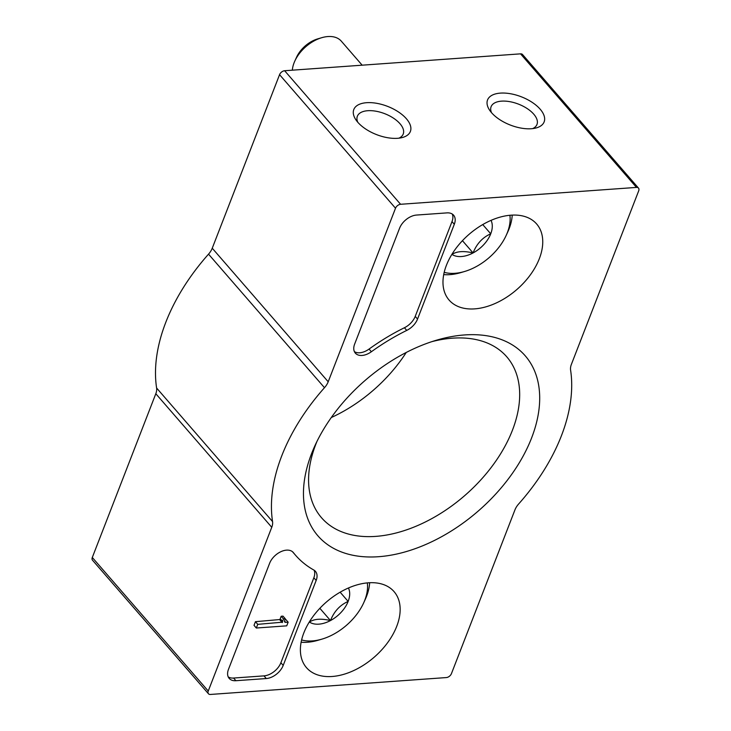 <?xml version="1.0" encoding="UTF-8"?>
<svg xmlns="http://www.w3.org/2000/svg" width="731" height="731" viewBox="0 0 731 731"><rect width="100%" height="100%" fill="white"/><g stroke="black" fill="none" stroke-linecap="round" stroke-linejoin="round"><path stroke-width="1.1" d="M417.547 319.054A15.168 9.549 -41 0 1 406.738 330.412A166.896 105.026 -41 0 0 371.375 351.739A15.168 9.549 -41 0 1 355.348 353.137A15.168 9.549 -41 0 1 354.654 344.063L399.592 228.191A15.168 9.549 -41 0 1 416.506 215.06L446.906 212.885A15.168 9.549 -41 0 1 453.604 215.197A15.168 9.549 -41 0 1 454.307 224.271L417.547 319.054L415.226 316.386A15.168 9.549 -41 0 1 404.417 327.744L406.738 330.412M451.438 673.635A4.55 2.86 -41 0 1 446.358 677.564L210.464 694.45A4.55 2.86 -41 0 1 208.454 693.756A4.55 2.86 -41 0 1 208.244 691.033L271.758 527.289A15.168 9.549 -41 0 0 272.553 521.568A174.481 109.805 -41 0 1 324.482 387.704A15.168 9.549 -41 0 0 328.201 381.774L395.517 208.225A4.55 2.86 -41 0 1 400.588 204.287L636.482 187.41A4.55 2.86 -41 0 1 638.492 188.095A4.55 2.86 -41 0 1 638.702 190.818L571.386 364.376A15.168 9.549 -41 0 0 570.591 370.087A174.481 109.805 -41 0 1 518.663 503.961A15.168 9.549 -41 0 0 514.944 509.882L451.438 673.635M511.033 215.179A57.987 36.495 -41 0 1 536.316 223.613A57.987 36.495 -41 0 1 516.79 289.577A57.987 36.495 -41 0 1 448.743 299.646A57.987 36.495 -41 0 1 455.641 248.805A57.987 36.495 -41 0 1 511.033 215.179M368.442 582.799A57.987 36.495 -41 0 1 393.726 591.242A57.987 36.495 -41 0 1 374.199 657.196A57.987 36.495 -41 0 1 306.152 667.266A57.987 36.495 -41 0 1 313.051 616.425A57.987 36.495 -41 0 1 368.442 582.799M464.578 334.944A137.291 86.395 -41 0 1 530.551 440.583A137.291 86.395 -41 0 1 373.395 556.958A137.291 86.395 -41 0 1 314.878 445.809A137.291 86.395 -41 0 1 436.535 340.189A137.291 86.395 -41 0 1 464.578 334.944M283.199 665.42A15.168 9.549 -41 0 1 266.285 678.542L235.894 680.716A15.168 9.549 -41 0 1 229.187 678.405A15.168 9.549 -41 0 1 228.483 669.331L269.629 563.263A15.168 9.549 -41 0 1 280.951 551.658A15.168 9.549 -41 0 1 293.241 552.453A15.168 9.549 -41 0 1 293.433 552.682A166.896 105.026 -41 0 0 295.543 555.24A166.896 105.026 -41 0 0 313.8 570.016A15.168 9.549 -41 0 1 315.463 571.368A15.168 9.549 -41 0 1 316.167 580.441L283.199 665.42L280.887 662.743A15.168 9.549 -41 0 1 263.973 675.873L233.573 678.048A15.168 9.549 -41 0 1 228.227 676.897M208.454 693.756L92.508 560.202A4.55 2.86 -41 0 1 92.298 557.479L155.813 393.726L271.758 527.289M638.492 188.095L522.546 54.542A4.55 2.86 -41 0 0 520.536 53.847L284.642 70.733A4.55 2.86 -41 0 0 279.562 74.672L212.246 248.22A15.168 9.549 -41 0 1 208.536 254.15A174.481 109.805 -41 0 0 156.608 388.015A15.168 9.549 -41 0 1 155.813 393.726M531.3 128.738A30.346 15.159 21.2 0 0 535.796 128.044A30.346 15.159 21.2 0 0 538.765 107.685A30.346 15.159 21.2 0 0 501.1 93.075A30.346 15.159 21.2 0 0 489.569 110.116A30.346 15.159 21.2 0 0 531.3 128.738M397.545 138.305A30.346 15.159 21.2 0 0 402.041 137.611A30.346 15.159 21.2 0 0 405.011 117.262A30.346 15.159 21.2 0 0 367.346 102.651A30.346 15.159 21.2 0 0 355.814 119.683A30.346 15.159 21.2 0 0 397.545 138.305M431.884 341.642A122.689 77.212 -41 0 1 452.571 338.17A122.689 77.212 -41 0 1 505.477 355.385A122.689 77.212 -41 0 1 464.752 495.572A122.689 77.212 -41 0 1 320.242 516.196A122.689 77.212 -41 0 1 316.971 441.405M406.244 352.461A117.225 73.776 -41 0 1 331.28 417.538M398.907 138.177A24.598 12.29 21.2 0 0 403.22 134.038A24.598 12.29 21.2 0 0 384.734 113.689A24.598 12.29 21.2 0 0 357.358 116.247A24.598 12.29 21.2 0 0 357.751 122.223M532.652 128.61A24.598 12.29 21.2 0 0 536.974 124.471A24.598 12.29 21.2 0 0 518.48 104.122A24.598 12.29 21.2 0 0 491.113 106.68A24.598 12.29 21.2 0 0 491.506 112.647M354.389 351.629A15.168 9.549 -41 0 0 369.054 349.071A166.896 105.026 -41 0 1 404.417 327.744M452.251 214.037A15.168 9.549 -41 0 1 451.996 221.603L415.226 316.386M295.543 555.24L293.232 552.572A166.896 105.026 -41 0 1 292.528 551.75M314.102 570.198A15.168 9.549 -41 0 1 313.846 577.764L280.887 662.743M285.026 619.559L285.83 619.504L288.151 622.172L285.72 622.346A2.275 1.435 -41 0 1 284.715 621.999A2.275 1.435 -41 0 1 284.615 620.637L285.328 618.801L283.5 618.929L282.55 621.387A1.517 0.95 -41 0 0 282.541 622.182L257.751 624.347L256.325 628.02L286.726 625.846L288.151 622.172M256.325 628.02L254.013 625.352L255.439 621.679L280.22 619.504A1.517 0.95 -41 0 1 280.229 618.709L281.179 616.26L283.007 616.132L285.328 618.801M281.179 616.26L283.5 618.929M255.439 621.679L257.751 624.347M348.449 587.998A26.279 16.539 -41 0 1 348.148 601.421C339.961 605.067 334.076 611.445 330.485 620.555C321.156 618.371 314.138 618.874 309.432 622.063A26.279 16.539 -41 0 1 309.304 621.98M340.143 592.201L348.148 601.421A26.279 16.539 -41 0 1 330.485 620.555A26.279 16.539 -41 0 1 309.432 622.063M367.309 582.899A47.031 29.596 -41 0 1 363.636 602.938A47.031 29.596 -41 0 1 321.96 639.122A47.031 29.596 -41 0 1 301.601 639.945M369.639 582.735A53.107 33.416 -41 0 1 365.262 599.374L363.636 602.938M321.96 639.122L318.213 640.228A53.107 33.416 -41 0 1 301.117 642.22M319.858 608.311L330.485 620.555M491.04 220.378A26.279 16.539 -41 0 1 490.739 233.801C482.551 237.447 476.667 243.825 473.076 252.935C463.746 250.751 456.72 251.254 452.023 254.443A26.279 16.539 -41 0 1 451.895 254.361M482.734 224.581L490.739 233.801A26.279 16.539 -41 0 1 473.076 252.935A26.279 16.539 -41 0 1 452.023 254.443M509.9 215.279A47.031 29.596 -41 0 1 506.227 235.318A47.031 29.596 -41 0 1 464.55 271.503A47.031 29.596 -41 0 1 444.192 272.325M512.23 215.115A53.107 33.416 -41 0 1 507.853 231.754L506.227 235.318M464.55 271.503L460.804 272.608A53.107 33.416 -41 0 1 443.708 274.6M292.345 70.185A30.346 19.097 -41 0 1 294.821 61.057A30.346 19.097 -41 0 1 321.704 37.71A30.346 19.097 -41 0 1 327.908 36.55A30.346 19.097 -41 0 1 341.313 41.164L362.165 65.187M294.821 61.057L296.567 57.228A23.831 14.995 -41 0 1 317.674 38.898L321.704 37.71M462.449 240.691L473.076 252.935M92.298 557.479L208.244 691.033M156.608 388.015L272.553 521.568M208.536 254.15L324.482 387.704M212.246 248.22L328.201 381.774M279.562 74.672L395.517 208.225M284.642 70.733L400.588 204.287M520.536 53.847L636.482 187.41M369.054 349.071L371.375 351.739M451.996 221.603L454.307 224.271M263.973 675.873L266.285 678.542M233.573 678.048L235.894 680.716M293.04 552.225L293.433 552.682M313.846 577.764L316.167 580.441M284.514 620.957L285.72 622.346M280.229 618.709L282.55 621.387M280.22 619.504L282.541 622.182M279.882 619.925L282.203 622.602"/></g></svg>
